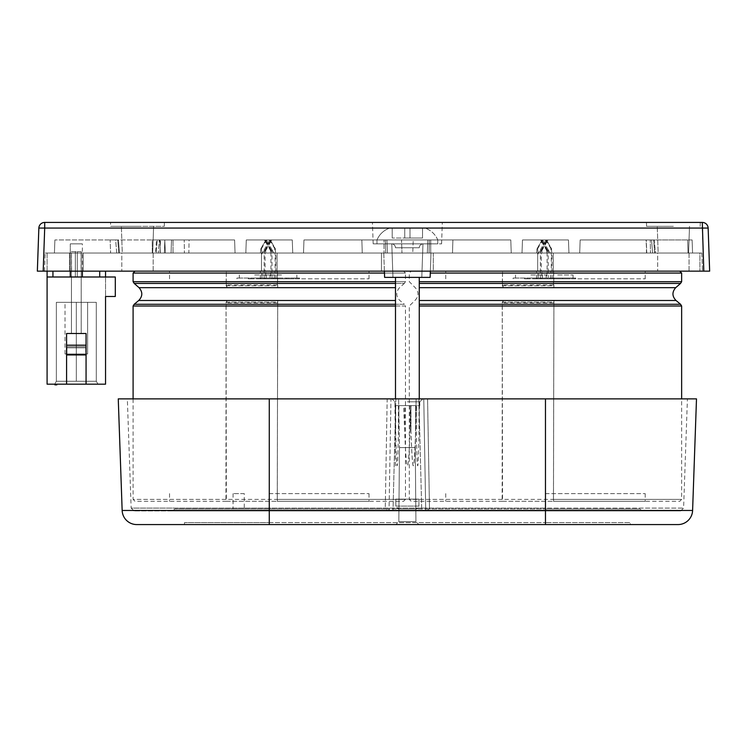 <?xml version="1.0" encoding="UTF-8"?>
<svg xmlns="http://www.w3.org/2000/svg" width="747" height="747" viewBox="0 0 747 747"><rect width="100%" height="100%" fill="white"/><g stroke="black" fill="none" stroke-linecap="round" stroke-linejoin="round"><path stroke-width="0.56" stroke-dasharray="3.73 2.8" d="M437.779 239.964L376.974 239.964A21.047 21.047 0 0 1 389.206 228.274L425.547 228.274L389.206 228.274C383.5 230.468 379.42 234.362 376.974 239.964L437.779 239.964A21.047 21.047 0 0 0 425.547 228.274C431.252 230.468 435.333 234.362 437.779 239.964L376.974 239.964L437.779 239.964L437.779 243.867L376.974 243.867L376.974 239.964L376.974 243.867L437.779 243.867L376.974 243.867L437.779 243.867L437.779 239.964M502.544 271.152L679.733 271.152L553.452 271.152L553.508 285.746L502.283 285.746L502.544 271.152L502.404 283.43L419.263 283.43M226.35 271.152L403.539 271.152L277.258 271.152L277.314 285.746L226.089 285.746L226.35 271.152L226.21 283.43L134.208 283.43M502.61 302.143L503.179 300.49L502.217 306.009L502.544 501.312L411.214 501.312L409.291 499.388L681.647 499.388L553.48 499.388L553.91 300.49L553.452 501.312L502.152 501.312L502.283 302.143L553.658 302.143M502.283 285.746L553.658 285.746L553.929 287.66L553.63 271.152M502.61 285.746L503.226 287.66L419.263 287.66M419.263 300.49L503.179 300.49M226.416 302.143L226.985 300.49L226.024 306.009L226.35 501.312L135.02 501.312L133.097 499.388L405.462 499.388L277.286 499.388L277.716 300.49L277.258 501.312L225.958 501.312L226.089 302.143L277.464 302.143M226.089 285.746L277.464 285.746L277.735 287.66L277.436 271.152M226.416 285.746L227.032 287.66L139.017 287.66M138.718 300.49L226.985 300.49M391.783 243.867A3.894 3.894 0 0 1 395.49 247.761L419.263 247.761L395.49 247.761C395.275 245.492 394.042 244.194 391.783 243.867L422.97 243.867A3.894 3.894 0 0 0 419.263 247.761L407.376 247.761L419.263 247.761C419.478 245.492 420.71 244.194 422.97 243.867L373.173 243.867L422.97 243.867L391.783 243.867L392.959 277.38L421.794 277.38L422.97 243.867L421.794 277.38L392.959 277.38L391.783 243.867M502.152 501.312L679.733 501.312L681.647 499.388L681.647 398.879M225.958 501.312L403.539 501.312L405.462 499.388L405.462 306.009L277.286 306.009M137.485 222.429L110.547 222.429L137.485 222.429M137.485 226.332L110.687 226.332L164.275 226.332L164.415 222.429L164.275 226.332L110.687 226.332L110.547 222.429L110.687 226.332L137.485 226.332M673.374 222.429L646.444 222.429L673.374 222.429M673.374 226.332L646.575 226.332L673.374 226.332M407.376 222.429L442.327 222.429L407.376 222.429M137.485 253.028L122.284 253.028L152.677 253.028L153.611 226.332L152.677 253.028L122.284 253.028L121.35 226.332L122.284 253.028L137.485 253.028M673.374 253.028L658.172 253.028L688.575 253.028L689.509 226.332L688.575 253.028L658.172 253.028L657.239 226.332L658.172 253.028L673.374 253.028M153.172 253.028L153.172 271.152L121.798 271.152L153.172 271.152L121.798 271.152L153.172 271.152L153.172 253.028L121.798 253.028L121.798 271.152L121.798 253.028L153.172 253.028M689.061 253.028L689.061 271.152L657.687 271.152L689.061 271.152L657.687 271.152L689.061 271.152L689.061 253.028L657.687 253.028L657.687 271.152L657.687 253.028L689.061 253.028M81.096 253.028L69.499 253.028L83.141 253.028L69.499 253.028L83.141 253.028L83.141 271.152L69.499 271.152L71.451 271.152L71.451 276.997L75.354 276.997L75.354 251.664L75.354 276.997L81.199 276.997L81.199 333.507L81.199 251.664L77.296 251.664L77.296 276.997L77.296 251.664L71.451 251.664L71.553 271.152L71.451 253.028L69.499 253.028L69.499 271.152L83.141 271.152L69.499 271.152L83.141 271.152L69.499 271.152L83.141 271.152L69.499 271.152L69.499 253.028L83.141 253.028L83.141 271.152L83.141 253.028L83.141 271.152L81.096 271.152L81.096 253.028L71.553 253.028M433.297 253.028L433.297 271.152L381.456 271.152L433.297 271.152L381.456 271.152L433.297 271.152L433.297 253.028L381.456 253.028L381.456 271.152L381.456 253.028L433.297 253.028M69.499 253.028L69.499 271.152L69.499 253.028L83.141 253.028L69.499 253.028M52.944 271.152L47.089 271.152L52.944 271.152L52.944 276.997L47.089 276.997L47.089 271.152L52.944 271.152L47.089 271.152L47.089 276.997L71.451 276.997L71.451 333.507L76.325 333.507L66.576 333.507L71.451 333.507L71.451 251.664L81.199 251.664L81.199 276.997L115.299 276.997L115.299 296.484L115.299 276.997L115.299 296.484L115.299 276.997L115.299 296.484L115.299 276.997L105.551 276.997L105.551 296.484L115.299 296.484L115.299 276.997L105.551 276.997L115.299 276.997L105.551 276.997L105.551 296.484L115.299 296.484L105.551 296.484L105.551 276.997L115.299 276.997L105.551 276.997L105.551 296.484L115.299 296.484L105.551 296.484L105.551 276.997L99.706 276.997L105.551 276.997L105.551 271.152L99.706 271.152L105.551 271.152L105.551 276.997L99.706 276.997L105.551 276.997L105.551 296.484L115.299 296.484L105.551 296.484L105.551 384.173L86.064 384.173L86.064 333.507L86.064 347.813L86.064 345.198L86.064 347.813L66.576 347.813L86.064 347.813L86.064 345.198L86.064 384.173L66.576 384.173L66.576 354.937L86.064 354.937M97.988 384.173L76.325 384.173L97.988 384.173L96.298 381.25L97.988 384.173L54.662 384.173L97.988 384.173L96.298 381.25L56.352 381.25L54.662 384.173L97.988 384.173L96.298 381.25L56.352 381.25L96.298 381.25L76.325 381.25L96.298 381.25L96.298 302.33L56.352 302.33L56.352 381.25L96.298 381.25L96.298 302.33L56.352 302.33L96.298 302.33L76.325 302.33L96.298 302.33L96.298 381.25L96.298 302.33L96.298 381.25L97.988 384.173L54.662 384.173L56.352 381.25L54.662 384.173M70.283 243.867L70.283 276.997L82.366 276.997L70.283 276.997L82.366 276.997L70.283 276.997L82.366 276.997L70.283 276.997L70.283 243.867L82.366 243.867L70.283 243.867L82.366 243.867L70.283 243.867L82.366 243.867L70.283 243.867L70.283 271.152M82.366 271.152L82.366 243.867M152.304 253.028L110.593 253.028L110.136 239.964L152.239 239.964L152.304 253.028L110.593 253.028L110.136 239.964L117.746 239.964L118.764 253.028L110.593 253.028L118.764 253.028L117.746 239.964L118.418 239.964L110.136 239.964L164.751 239.964L152.239 239.964L152.304 253.028M384.397 271.152L383.762 253.028L407.376 253.028L383.762 253.028L384.612 277.38L430.141 277.38L384.612 277.38L430.141 277.38L430.991 253.028L383.762 253.028L430.991 253.028L430.356 271.152M87.623 353.966L65.017 353.966L87.623 353.966L65.017 353.966L87.623 353.966L65.017 353.966L87.623 353.966L87.623 302.33L65.017 302.33L87.623 302.33L65.017 302.33L87.623 302.33L65.017 302.33L87.623 302.33L87.623 353.966L87.623 302.33M65.017 353.966L65.017 302.33M85.7 353.966L66.95 353.966L85.7 353.966L66.95 353.966L85.7 353.966L66.95 353.966L66.95 346.683L85.7 346.683L66.95 346.683L85.7 346.683L66.95 346.683L85.7 346.683L66.95 346.683L66.95 353.966L85.7 353.966L85.7 346.683M66.95 353.966L66.95 346.683M415.752 405.612L416.322 431.168C417.368 482.992 418.236 471.394 419.02 431.168L419.497 405.612L395.546 405.612L410.047 405.612L410.981 431.168C412.802 482.992 414.305 471.394 415.659 431.168L416.537 405.612L419.786 405.612L416.537 405.612L415.659 431.168C413.838 482.992 412.335 471.394 410.981 431.168L410.047 405.612L411.121 405.612L410.075 431.168C409.169 454.279 408.264 465.839 407.376 465.867C406.489 465.839 405.584 454.279 404.678 431.168L403.632 405.612L407.376 405.612L395.49 405.612L413.315 405.612L395.49 405.612L395.49 431.168L395.49 405.612L395.49 431.168L395.49 405.612L419.263 405.612L419.263 398.879M419.263 277.38L419.263 405.612L403.632 405.612M395.49 277.38L395.49 398.879M395.256 405.612L395.733 431.168C396.778 482.992 397.656 471.394 398.431 431.168L399.001 405.612M407.376 401.802L419.823 401.802L422.774 398.879L391.979 398.879L422.774 398.879L391.979 398.879L422.774 398.879L419.823 401.802L407.376 401.802M395.49 465.867L394.93 401.802L391.979 398.879L394.93 401.802L394.967 405.612M411.121 405.612L419.786 405.612L419.823 401.802L419.497 405.612M545.469 493.636L645.212 493.636L545.469 493.636M269.275 493.636L369.018 493.636L269.275 493.636M387.179 398.879L395.854 398.879L392.997 510.929L387.03 510.929L386.339 508.978L385.256 508.978L545.469 508.978L428.414 508.978L427.714 510.929L428.414 508.978L429.497 508.978L427.573 398.879L387.179 398.879L385.256 508.978L429.497 508.978L427.573 398.879L390.98 398.879L389.028 510.929L425.725 510.929L421.756 510.929L418.899 398.879L421.756 510.929L425.725 510.929L423.773 398.879L387.179 398.879L427.573 398.879L418.899 398.879L423.773 398.879L425.725 510.929L389.028 510.929L390.98 398.879L395.854 398.879L392.997 510.929L134.077 510.929L680.676 510.929L269.275 510.929L387.03 510.929L386.339 508.978L174.77 508.978L386.339 508.978L385.256 508.978L387.179 398.879M407.376 447.593L415.276 447.593L416.126 398.879L415.276 447.593L415.92 521.649L398.823 521.649L407.376 521.649L398.823 521.649L395.882 524.571L418.871 524.571L395.882 524.571L418.871 524.571L395.882 524.571L398.823 521.649L415.92 521.649L418.871 524.571L415.92 521.649L407.376 521.649L415.92 521.649L415.276 447.593L399.477 447.593L398.618 398.879L399.468 447.593L398.823 521.649L399.477 447.593L415.276 447.593L407.376 447.593M244.269 493.636L233.055 493.636L244.269 493.636L244.269 508.978L233.055 508.978L244.269 508.978M233.055 493.636L233.055 508.978M639.983 508.978L545.469 508.978L639.983 508.978L641.934 510.929M696.493 398.879L118.259 398.879M134.077 510.929L131.155 508.109L269.275 508.109L269.275 398.879L687.417 398.879L269.275 398.879L269.275 508.109L131.155 508.109L127.335 398.879M122.153 510.462L269.275 510.462L269.275 524.571L269.275 522.62L545.469 522.62L184.509 522.62L269.275 522.62L269.275 524.571L545.469 524.571L184.444 524.571L630.309 524.571L630.244 522.62L545.469 522.62L630.244 522.62M427.714 510.929L545.469 510.929L427.714 510.929M545.469 398.879L545.469 508.109L269.275 508.109L269.275 510.929L172.818 510.929L269.275 510.929L269.275 508.109L683.598 508.109L545.469 508.109L545.469 398.879L545.469 510.462L692.6 510.462M277.258 501.312L369.018 501.312L277.436 501.312L277.286 499.388M279.331 501.312L277.436 501.312M553.452 501.312L645.212 501.312L553.63 501.312L553.48 499.388M555.525 501.312L553.63 501.312M226.089 302.143L277.314 302.143M502.283 302.143L553.508 302.143M277.716 300.49L395.49 300.49M553.91 300.49L676.035 300.49M71.553 271.152L81.096 271.152M395.49 287.66L277.735 287.66M227.032 287.66L226.21 283.43M116.728 253.028L54.428 253.028L116.728 253.028L115.636 239.964L54.886 239.964L115.636 239.964L116.728 253.028M159.83 239.964L164.751 239.964L159.83 239.964L160.288 253.028L159.83 239.964M675.736 287.66L553.929 287.66M503.226 287.66L502.404 283.43M56.352 302.33L56.352 381.25L56.352 302.33L96.298 302.33M47.089 271.152L47.089 253.028L699.911 253.028L699.911 271.152L699.911 253.028L47.089 253.028L47.089 271.152L699.911 271.152L47.089 271.152L47.089 384.173L66.576 384.173L66.576 333.507L66.576 347.813L66.576 345.198L66.576 347.813L66.576 345.198L86.064 345.198M54.886 239.964L54.428 253.028L54.886 239.964M164.751 239.964L165.395 253.028L164.751 239.964M76.325 333.507L86.064 333.507L76.325 333.507M56.837 384.173L55.866 384.173L55.866 384.854L54.886 384.854L54.886 384.173L55.866 384.173L55.866 384.854L56.837 384.854L56.837 384.173L54.886 384.173M66.576 345.198L66.576 354.937M66.576 384.173L66.576 333.507L86.064 333.507L86.064 384.173M404.743 238.022L422.541 238.022L392.203 238.022L422.541 238.022L404.743 238.022L404.743 228.274L404.743 238.022L404.743 228.274L392.203 228.274L422.541 228.274L404.743 228.274L404.743 238.022L404.743 228.274L422.541 228.274L392.203 228.274L404.743 228.274L404.743 238.022M277.258 271.152L225.958 271.152M105.551 271.152L99.706 271.152L105.551 271.152L105.551 276.997M553.452 271.152L502.152 271.152M47.089 276.997L52.944 276.997M392.203 238.022L392.203 228.274L392.203 238.022M410.01 238.022L410.01 228.274L410.01 238.022M422.541 238.022L422.541 228.274L422.541 238.022M701.853 253.028L45.147 253.028L701.853 253.028L702.488 271.152L701.853 253.028M44.512 271.152L45.147 253.028L44.512 271.152L702.488 271.152L44.512 271.152M708.147 228.068L702.301 228.068L703.805 271.152L709.65 271.152L708.147 228.068A5.845 5.845 0 0 0 702.301 222.429L44.699 222.429L44.699 228.068L38.853 228.068L37.35 271.152L43.195 271.152L44.699 228.068L702.301 228.068L702.301 222.429M703.805 271.152L43.195 271.152M407.376 243.867L441.58 243.867L407.376 243.867M557.692 274.98L573.042 274.98L557.692 274.98M557.692 278.052L573.042 278.052L557.692 278.052M545.469 271.152L645.212 271.152L545.469 271.152M545.469 278.818L645.212 278.818L545.469 278.818M530.865 274.98L546.206 274.98L530.865 274.98M530.865 278.052L546.206 278.052L530.865 278.052M553.266 253.028L553.266 271.152L537.681 271.152L553.266 271.152L541.276 271.152L541.276 253.028L553.266 253.028L551.305 253.028L551.305 271.152L553.266 271.152L553.266 253.028L537.681 253.028L537.681 271.152L547.103 271.152L547.103 253.028L537.681 253.028L553.266 253.028M537.681 253.028L537.681 271.152L537.681 253.028L536.598 253.028L538.064 253.028L537.607 248.788L537 248.844L542.079 239.964L545.039 239.964M546.328 241.038L540.623 251.001M540.352 249.815L545.543 240.739M562.659 278.052L562.659 278.818L540.352 278.818L540.352 278.052L575.75 278.052L575.75 278.818L562.659 278.818M549.549 278.052L549.549 278.818M554.069 278.818L554.069 278.052L541.92 278.052L541.92 278.818L566.618 278.818L566.618 278.052L575.75 278.052M566.618 278.818L575.75 278.818M554.069 278.052L566.618 278.052M540.66 278.052L548.214 278.052L548.214 278.818L552.014 278.818L546.673 278.818L546.673 278.052L513.114 278.052L526.794 278.052L526.794 278.818L540.66 278.818L540.66 278.052L526.794 278.052M546.673 278.818L536.953 278.818L536.953 278.052M536.953 278.818L524.459 278.818L524.459 278.052M524.459 278.818L526.794 278.818M540.352 278.818L536.542 278.818L538.12 278.818L538.12 271.152L536.542 271.152L537.681 271.152M536.542 278.818L536.542 271.152M568.925 253.028L568.467 239.964L568.925 253.028L522.022 253.028L568.925 253.028L522.022 253.028L522.48 239.964L568.467 239.964L522.48 239.964L522.022 253.028L568.925 253.028L568.467 239.964L568.925 253.028M522.48 239.964L522.022 253.028L522.48 239.964L568.467 239.964L522.48 239.964M540.66 278.818L548.214 278.818M541.92 278.818L538.12 278.818M541.65 250.301L540.37 250.301L540.352 278.052L541.92 278.052L541.92 271.152L538.12 271.152M546.281 240.721L546.169 239.964L547.812 239.964L547.579 240.721M537.607 248.788L542.658 239.964L546.589 239.964M542.658 239.964L542.079 239.964L537.056 248.788M537 248.844L536.598 253.028M541.276 253.028L538.064 253.028M546.925 240.534L545.637 240.534M541.92 271.152L541.276 271.152M541.92 253.028L541.92 250.301M541.65 251.001L547.346 241.038M547.112 240.739L541.92 249.815M546.953 250.301L548.195 250.301L548.214 278.052L546.673 278.052L547.103 271.152M546.673 271.152L551.305 271.152M550.474 278.818L550.474 271.152M547.103 253.028L550.53 253.028L550.987 248.788L551.566 248.844L546.487 239.964L541.995 239.964M551.305 253.028L550.53 253.028M546.673 253.028L546.673 250.301M552.014 278.818L552.014 256.464L548.457 250.236M543.517 239.964L546.487 239.964L551.501 248.788L552.014 256.464M541.482 240.739L546.673 249.815M542.397 239.964L540.781 239.964L541.015 240.73M541.668 240.534L542.92 240.534M542.238 241.038L547.943 251.001M546.944 251.001L541.248 241.038M548.214 249.815L543.022 240.739M281.507 274.98L266.156 274.98L281.507 274.98M281.507 278.052L266.156 278.052L281.507 278.052M269.275 271.152L369.018 271.152L269.275 271.152M269.275 278.818L369.018 278.818L269.275 278.818M254.671 274.98L270.012 274.98L254.671 274.98M254.671 278.052L270.012 278.052L254.671 278.052M277.072 253.028L277.072 271.152L261.487 271.152L277.072 271.152L265.082 271.152L265.082 253.028L277.072 253.028L275.111 253.028L275.111 271.152L277.072 271.152L277.072 253.028L261.487 253.028L261.487 271.152L270.909 271.152L270.909 253.028L261.487 253.028L277.072 253.028M261.487 253.028L261.487 271.152L261.487 253.028L260.404 253.028L261.87 253.028L261.413 248.788L260.806 248.844L265.885 239.964L270.395 239.964M270.134 241.038L264.429 251.001M264.158 249.815L269.35 240.739M286.465 278.052L286.465 278.818L264.158 278.818L264.158 278.052L299.556 278.052L299.556 278.818L286.465 278.818M273.365 278.052L273.365 278.818M277.884 278.818L277.884 278.052L265.727 278.052L265.727 278.818L290.434 278.818L290.434 278.052L299.556 278.052M290.434 278.818L299.556 278.818M277.884 278.052L290.434 278.052M264.466 278.052L272.02 278.052L272.02 278.818L275.82 278.818L270.479 278.818L270.479 278.052L236.92 278.052L250.6 278.052L250.6 278.818L264.466 278.818L264.466 278.052L250.6 278.052M270.479 278.818L260.759 278.818L260.759 278.052M260.759 278.818L248.265 278.818L248.265 278.052M248.265 278.818L250.6 278.818M264.158 278.818L260.358 278.818L261.926 278.818L261.926 271.152L260.358 271.152L261.487 271.152M260.358 278.818L260.358 271.152M292.273 239.964L292.731 253.028L292.273 239.964L246.286 239.964L245.828 253.028L292.731 253.028L245.828 253.028L246.286 239.964L292.273 239.964L292.731 253.028L245.828 253.028L292.731 253.028L292.273 239.964L246.286 239.964L245.828 253.028L246.286 239.964L292.273 239.964M264.466 278.818L272.02 278.818M265.727 278.818L261.926 278.818M265.456 250.301L264.177 250.301L264.158 278.052L265.727 278.052L265.727 271.152L261.926 271.152M265.895 239.964L268.855 239.964M270.087 240.721L269.975 239.964L271.619 239.964L271.385 240.721M260.806 248.844L260.404 253.028M265.082 253.028L261.87 253.028M270.731 240.534L269.443 240.534M265.727 271.152L265.082 271.152M265.727 253.028L265.727 250.301M265.456 251.001L271.152 241.038M270.918 240.739L265.727 249.815M270.759 250.301L272.001 250.301L272.02 278.052L270.479 278.052L270.909 271.152M270.479 271.152L275.111 271.152M274.28 278.818L274.28 271.152M270.909 253.028L274.336 253.028L274.793 248.788L275.372 248.844L270.293 239.964L265.801 239.964M275.111 253.028L274.336 253.028M270.479 253.028L270.479 250.301M275.82 278.818L275.82 256.464L272.263 250.236M267.323 239.964L270.293 239.964L275.307 248.788L275.82 256.464M265.288 240.739L270.479 249.815M266.091 240.73L266.193 239.964L264.587 239.964L264.821 240.73M265.474 240.534L266.726 240.534M266.044 241.038L271.749 251.001M270.759 251.001L265.054 241.038M272.02 249.815L266.828 240.739M430.72 253.028L511.237 253.028L427.34 253.028L511.237 253.028L510.789 239.964L511.237 253.028L430.72 253.028L430.72 239.964L427.798 239.964L510.789 239.964L430.72 239.964L430.72 253.028M429.32 239.964L452.897 239.964L452.495 253.028L511.237 253.028L510.789 239.964L452.897 239.964L510.789 239.964L511.237 253.028L412.764 253.028L452.495 253.028L452.897 239.964L452.495 253.028L452.897 239.964L429.32 239.964L429.105 253.028L429.32 239.964M385.648 253.028L303.506 253.028L384.033 253.028L303.506 253.028L303.964 239.964L361.856 239.964L362.258 253.028L385.648 253.028L385.433 239.964L361.856 239.964L386.955 239.964L387.413 253.028L386.955 239.964L385.433 239.964L385.648 253.028M384.033 239.964L303.964 239.964L303.506 253.028L362.258 253.028L361.856 239.964L303.964 239.964L303.506 253.028L362.258 253.028L303.506 253.028L303.964 239.964L386.955 239.964L384.033 239.964L384.033 253.028L384.033 239.964M452.897 239.964L510.789 239.964L511.237 253.028L510.789 239.964L413.222 239.964L412.764 253.028L413.222 239.964L452.897 239.964M188.87 253.028L235.053 253.028L188.87 253.028L189.066 239.964L234.595 239.964L235.053 253.028L155.469 253.028L235.053 253.028L234.595 239.964L189.066 239.964L188.87 253.028M171.521 239.964L171.063 253.028L171.521 239.964L189.066 239.964L171.521 239.964M159.326 239.964L234.595 239.964L235.053 253.028L234.595 239.964L184.22 239.964L184.406 253.028L184.22 239.964L173.024 239.964L173.024 253.028L173.024 239.964L160.502 239.964L159.923 253.028L160.502 239.964L164.826 239.964L157.225 239.964L156.198 253.028L157.225 239.964L156.553 239.964L155.469 253.028L156.553 239.964L159.326 239.964L158.233 253.028L159.326 239.964L234.595 239.964L235.053 253.028L234.595 239.964L159.326 239.964M646.771 253.028L646.024 239.964L654.307 239.964L655.39 253.028L654.652 253.028L655.39 253.028L654.307 239.964L580.158 239.964L579.7 253.028L646.771 253.028L646.024 239.964L653.634 239.964L654.652 253.028L579.7 253.028L580.158 239.964L651.524 239.964L652.626 253.028L654.652 253.028L653.634 239.964L651.524 239.964L652.626 253.028L579.7 253.028L692.572 253.028L579.7 253.028L646.771 253.028L646.267 239.964L580.158 239.964L579.7 253.028L580.158 239.964L646.267 239.964L646.482 253.028L654.652 253.028L646.771 253.028M692.114 239.964L692.572 253.028L692.114 239.964L650.263 239.964L650.46 253.028L650.263 239.964L580.158 239.964L579.7 253.028L580.158 239.964L687.66 239.964L688.052 253.028L687.66 239.964L692.114 239.964M401.989 253.028L362.258 253.028L401.989 253.028L401.531 239.964L401.989 253.028M361.856 239.964L303.964 239.964L303.506 253.028L303.964 239.964L361.856 239.964L362.258 253.028L361.856 239.964L401.531 239.964L361.856 239.964M398.767 508.978L415.986 508.978L398.767 508.978A2.923 2.923 0 0 1 395.835 506.083L395.779 499.145L418.974 499.145L395.779 499.145L395.835 506.083L418.908 506.083A2.923 2.923 0 0 1 415.986 508.978L418.908 506.083L418.974 499.145L418.908 506.083L395.835 506.083L398.767 508.978L415.986 508.978M542.285 240.73L542.387 239.964M502.217 273.066L430.291 273.066M226.024 273.066L133.097 273.066M553.452 284.981L502.152 284.981M277.258 284.981L225.958 284.981M502.217 281.694L419.263 281.694M226.024 281.694L133.097 281.694M419.263 304.272L502.404 304.272M502.217 306.009L419.263 306.009M134.208 304.272L226.21 304.272M226.024 306.009L133.097 306.009M502.217 499.388L409.291 499.388L409.291 306.009L414.912 300.49C418.908 296.307 419.011 292.03 415.211 287.66L409.291 281.694L409.291 273.066L411.214 271.152M226.024 499.388L133.097 499.388L133.097 398.879M545.469 510.929L545.469 508.109L545.469 510.929M545.469 524.571L545.469 510.462L269.275 510.462L269.275 398.879M269.275 508.978L269.275 510.929L269.275 508.978M410.981 405.612L410.981 431.168L410.981 405.612M415.659 405.612L415.659 431.168L415.659 405.612M404.678 431.168L404.678 405.612M395.733 405.612L395.733 431.168M398.431 405.612L398.431 431.168M416.322 405.612L416.322 431.168M419.02 405.612L419.02 431.168M410.075 405.612L410.075 431.168M277.258 302.908L225.958 302.908M395.49 306.009L405.462 306.009L404.351 304.272L395.49 304.272M553.452 302.908L502.152 302.908M681.647 306.009L553.48 306.009M277.37 304.272L404.351 304.272L399.841 300.49C395.845 296.307 395.742 292.03 399.542 287.66L404.351 283.43L277.37 283.43M553.564 304.272L680.545 304.272M395.49 283.43L404.351 283.43L405.462 281.694L277.286 281.694M680.545 283.43L553.564 283.43M395.49 281.694L405.462 281.694L405.462 273.066L277.286 273.066M681.647 281.694L553.48 281.694M76.325 381.25L76.325 302.33L76.325 381.25M384.462 273.066L405.462 273.066L403.539 271.152M681.647 273.066L553.48 273.066M537.681 254.484L540.109 250.236M541.678 250.236L540.09 253.028M546.916 250.236L548.513 253.028M550.987 248.788L545.945 239.964M260.871 248.788L265.913 239.964M261.487 254.484L263.915 250.236M261.413 248.788L266.464 239.964M265.484 250.236L263.896 253.028M270.722 250.236L272.319 253.028M274.793 248.788L269.751 239.964M646.575 226.332L646.444 222.429L646.575 226.332M373.173 243.867L372.426 222.429L373.173 243.867M445.735 493.636L445.735 501.312M169.541 493.636L169.541 501.312M184.509 522.62L184.444 524.571M680.676 510.929L683.598 508.109L687.417 398.879M174.77 508.978L172.818 510.929M369.018 493.636L369.018 501.312M645.212 493.636L645.212 501.312M119.492 253.028L118.418 239.964L119.492 253.028M441.58 243.867L442.327 222.429L441.58 243.867M700.163 226.332L700.303 222.429L700.163 226.332M573.042 274.98L573.042 278.052M445.735 278.818L445.735 271.152M546.206 274.98L546.206 278.052M542.35 274.98L542.35 278.052M645.212 278.818L645.212 271.152M513.114 278.052L513.114 278.818M515.523 274.98L515.523 278.052M547.644 240.515L547.822 239.974M540.949 240.506L540.772 239.974M296.848 274.98L296.848 278.052M169.541 278.818L169.541 271.152M270.012 274.98L270.012 278.052M266.156 274.98L266.156 278.052M369.018 278.818L369.018 271.152M236.92 278.052L236.92 278.818M239.329 274.98L239.329 278.052M271.45 240.515L271.628 239.974M264.755 240.506L264.578 239.974M427.798 239.964L427.34 253.028L427.798 239.964M164.377 253.028L164.826 239.964L164.377 253.028"/><path stroke-width="1.12" d="M419.263 287.66L675.736 287.66C671.936 292.03 672.039 296.307 676.035 300.49L419.263 300.49M395.49 283.43L134.208 283.43L139.017 287.66L395.49 287.66M395.49 300.49L138.718 300.49C142.714 296.307 142.817 292.03 139.017 287.66M82.366 276.997L82.366 271.152M70.283 276.997L70.283 271.152M384.397 271.152L384.612 277.38L430.141 277.38L430.356 271.152M419.263 398.879L419.263 277.38M395.49 398.879L395.49 277.38M136.757 524.571L269.275 524.571L136.757 524.571A14.613 14.613 0 0 1 122.153 510.462L118.259 398.879L545.469 398.879L545.469 510.462L692.6 510.462A14.613 14.613 0 0 1 677.996 524.571L545.469 524.571L677.996 524.571M545.469 398.879L696.493 398.879L692.6 510.462M630.309 524.571L269.275 524.571L269.275 510.462L122.153 510.462M86.064 345.198L66.576 345.198L66.576 354.937L86.064 354.937L86.064 333.507L66.576 333.507L66.576 345.198M54.886 384.173L54.886 384.854L56.837 384.854L56.837 384.173M55.866 384.173L55.866 384.854M86.064 384.173L105.551 384.173L105.551 296.484L115.299 296.484L115.299 276.997L47.089 276.997L47.089 384.173L86.064 384.173L86.064 354.937M66.576 384.173L66.576 354.937M99.706 271.152L99.706 276.997L99.706 271.152M105.551 271.152L105.551 276.997M52.944 271.152L52.944 276.997M47.089 276.997L47.089 271.152M708.147 228.068L709.65 271.152L703.805 271.152L702.301 222.429A5.845 5.845 0 0 1 708.147 228.068L44.699 228.068L43.195 271.152L37.35 271.152L38.853 228.068A5.845 5.845 0 0 1 44.699 222.429A5.845 5.845 0 0 0 38.853 228.068L44.699 228.068L44.699 222.429L702.301 222.429M43.195 271.152L703.805 271.152M430.291 273.066L681.647 273.066L679.733 271.152M134.208 283.43L133.097 281.694L133.097 273.066L384.462 273.066M419.263 283.43L680.545 283.43L675.736 287.66M419.263 281.694L681.647 281.694L681.647 273.066M133.097 281.694L395.49 281.694M419.263 306.009L681.647 306.009L680.545 304.272L419.263 304.272M395.49 304.272L134.208 304.272L133.097 306.009L395.49 306.009M269.275 398.879L269.275 510.462L545.469 510.462L545.469 524.571M133.097 273.066L135.02 271.152M133.097 398.879L133.097 306.009M681.647 398.879L681.647 306.009M134.208 304.272L138.718 300.49M680.545 304.272L676.035 300.49M680.545 283.43L681.647 281.694"/></g></svg>
